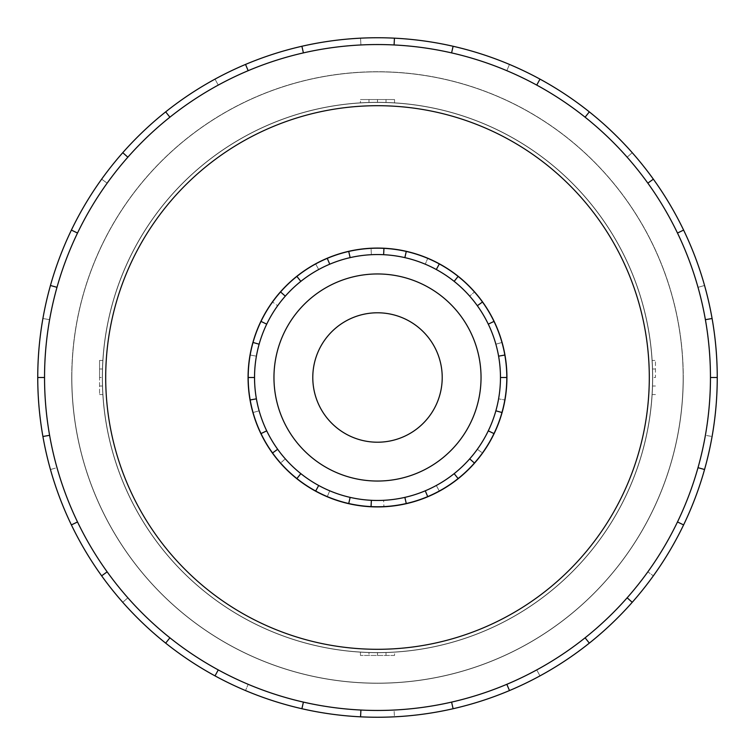<?xml version="1.0" encoding="UTF-8"?>
<svg xmlns="http://www.w3.org/2000/svg" width="755" height="755" viewBox="0 0 755 755"><rect width="100%" height="100%" fill="white"/><g stroke="black" fill="none" stroke-linecap="round" stroke-linejoin="round"><path stroke-width="0.57" stroke-dasharray="3.77 2.83" d="M71.857 377.5A305.643 305.643 0 0 0 377.5 683.143A305.643 305.643 0 0 0 683.143 377.5A305.643 305.643 0 0 1 377.5 683.143A305.643 305.643 0 0 1 71.857 377.5A305.643 305.643 0 0 1 377.5 71.857A305.643 305.643 0 0 1 683.143 377.5A305.643 305.643 0 0 0 377.5 71.857A305.643 305.643 0 0 0 71.857 377.5A305.643 305.643 0 0 0 377.5 683.143A305.643 305.643 0 0 0 683.143 377.5A305.643 305.643 0 0 0 377.5 71.857A305.643 305.643 0 0 0 71.857 377.5A305.643 305.643 0 0 1 377.5 71.857A305.643 305.643 0 0 1 683.143 377.5A305.643 305.643 0 0 1 377.5 683.143A305.643 305.643 0 0 1 71.857 377.5M99.547 377.5L99.547 360.456L99.547 394.544L99.547 377.5L102.303 377.5A275.197 275.197 0 0 0 377.5 652.697A275.197 275.197 0 0 0 652.697 377.5A275.197 275.197 0 0 1 652.169 394.544L652.697 377.5A275.197 275.197 0 0 1 377.5 652.697A275.197 275.197 0 0 1 102.303 377.5L102.831 394.544A275.197 275.197 0 0 1 377.5 102.303A275.197 275.197 0 0 1 652.697 377.5A275.197 275.197 0 0 0 377.5 102.303A275.197 275.197 0 0 0 102.303 377.5A275.197 275.197 0 0 1 377.5 102.303A275.197 275.197 0 0 1 652.697 377.5A275.197 275.197 0 0 0 377.5 102.303A275.197 275.197 0 0 0 102.303 377.5A275.197 275.197 0 0 0 377.5 652.697A275.197 275.197 0 0 0 652.697 377.5A275.197 275.197 0 0 1 377.5 652.697A275.197 275.197 0 0 1 102.303 377.5A275.197 275.197 0 0 0 377.5 652.697A275.197 275.197 0 0 0 652.697 377.5A275.197 275.197 0 0 1 377.5 652.697A275.197 275.197 0 0 1 102.831 360.456L102.303 377.5A275.197 275.197 0 0 1 377.5 102.303A275.197 275.197 0 0 1 652.697 377.5L655.453 377.5L655.453 360.456L655.453 377.5M368.978 652.565A275.197 275.197 0 0 1 360.456 652.169L377.5 652.697L394.544 652.169A275.197 275.197 0 0 1 368.978 652.565L368.978 655.453L368.978 652.565M652.565 377.5A275.065 275.065 0 0 0 377.5 102.435A275.065 275.065 0 0 0 102.435 377.5A275.065 275.065 0 0 1 377.5 102.435A275.065 275.065 0 0 1 652.565 377.5A275.065 275.065 0 0 1 377.5 652.565A275.065 275.065 0 0 1 102.435 377.5A275.065 275.065 0 0 0 377.5 652.565A275.065 275.065 0 0 0 652.565 377.5A275.065 275.065 0 0 0 377.5 102.435A275.065 275.065 0 0 0 102.435 377.5A275.065 275.065 0 0 1 377.5 102.435A275.065 275.065 0 0 1 652.565 377.5A275.065 275.065 0 0 1 377.5 652.565A275.065 275.065 0 0 1 102.435 377.5A275.065 275.065 0 0 0 377.5 652.565A275.065 275.065 0 0 0 652.565 377.5M312.787 377.5A64.713 64.713 0 0 1 377.5 312.787A64.713 64.713 0 0 1 442.213 377.5A64.713 64.713 0 0 0 377.5 312.787A64.713 64.713 0 0 0 312.787 377.5A64.713 64.713 0 0 1 377.5 312.787A64.713 64.713 0 0 1 442.213 377.5A64.713 64.713 0 0 1 377.5 442.213A64.713 64.713 0 0 1 312.787 377.5A64.713 64.713 0 0 0 377.5 442.213A64.713 64.713 0 0 0 442.213 377.5A64.713 64.713 0 0 1 377.5 442.213A64.713 64.713 0 0 1 312.787 377.5M481.039 377.5A103.539 103.539 0 0 0 377.5 273.961A103.539 103.539 0 0 0 273.961 377.5A103.539 103.539 0 0 1 377.5 273.961A103.539 103.539 0 0 1 481.039 377.5A103.539 103.539 0 0 0 377.5 273.961A103.539 103.539 0 0 0 273.961 377.5A103.539 103.539 0 0 0 377.5 481.039A103.539 103.539 0 0 0 481.039 377.5A103.539 103.539 0 0 1 377.5 481.039A103.539 103.539 0 0 1 273.961 377.5A103.539 103.539 0 0 0 377.5 481.039A103.539 103.539 0 0 0 481.039 377.5M256.407 398.848A122.961 122.961 0 0 0 488.277 430.85L493.997 433.596A129.303 129.303 0 0 0 504.831 399.952L498.593 398.848A122.961 122.961 0 0 1 254.539 377.5A122.961 122.961 0 0 1 377.5 254.539A122.961 122.961 0 0 1 500.461 377.5A122.961 122.961 0 0 0 495.865 344.195L501.971 342.477A129.303 129.303 0 0 0 248.197 377.5A129.303 129.303 0 0 1 377.5 248.197A129.303 129.303 0 0 1 506.803 377.5A129.303 129.303 0 0 0 501.971 342.477L495.865 344.195A122.961 122.961 0 0 0 469.695 296.139L474.442 291.949L469.695 296.139A122.961 122.961 0 0 0 425.263 264.193L427.726 258.352L425.263 264.193A122.961 122.961 0 0 0 371.375 254.699L371.054 248.357L371.375 254.699A122.961 122.961 0 0 0 318.695 269.516L315.666 263.948L318.695 269.516A122.961 122.961 0 0 0 277.67 305.728L272.517 302.019L277.67 305.728A122.961 122.961 0 0 0 256.407 356.152L250.169 355.048L256.407 356.152A122.961 122.961 0 0 0 256.407 398.848L250.169 399.952M495.865 410.805A122.961 122.961 0 0 0 266.723 324.15A122.961 122.961 0 0 0 254.539 377.5L248.197 377.5A129.303 129.303 0 0 0 377.5 506.803A129.303 129.303 0 0 0 506.803 377.5A129.303 129.303 0 0 0 377.5 248.197A129.303 129.303 0 0 0 261.003 433.596L266.723 430.85L261.003 433.596A129.303 129.303 0 0 0 296.885 478.594L300.839 473.63L296.885 478.594A129.303 129.303 0 0 0 348.725 503.557L350.141 497.375L348.725 503.557A129.303 129.303 0 0 0 406.275 503.557L404.859 497.375L406.275 503.557A129.303 129.303 0 0 0 458.115 478.594L454.161 473.63L458.115 478.594A129.303 129.303 0 0 0 493.997 433.596L488.277 430.85A122.961 122.961 0 0 0 495.865 410.805L501.971 412.523M248.074 377.5A129.426 129.426 0 0 1 377.5 248.074A129.426 129.426 0 0 1 506.926 377.5A129.426 129.426 0 0 0 377.5 248.074A129.426 129.426 0 0 0 248.074 377.5A129.426 129.426 0 0 1 377.5 248.074A129.426 129.426 0 0 1 506.926 377.5A129.426 129.426 0 0 1 377.5 506.926A129.426 129.426 0 0 1 248.074 377.5A129.426 129.426 0 0 0 377.5 506.926A129.426 129.426 0 0 0 506.926 377.5A129.426 129.426 0 0 1 377.5 506.926A129.426 129.426 0 0 1 248.074 377.5M705.397 319.686A332.955 332.955 0 0 0 677.48 233.04L683.605 230.086L677.48 233.04A332.955 332.955 0 0 0 585.097 117.185L589.334 111.872L585.097 117.185A332.955 332.955 0 0 0 451.594 52.897L453.104 46.272L451.594 52.897A332.955 332.955 0 0 0 303.406 52.897L301.896 46.272L303.406 52.897A332.955 332.955 0 0 0 169.903 117.185L165.666 111.872L169.903 117.185A332.955 332.955 0 0 0 77.52 233.04L71.395 230.086L77.52 233.04A332.955 332.955 0 0 0 44.545 377.5L37.75 377.5A339.75 339.75 0 0 0 377.5 717.25A339.75 339.75 0 0 0 717.25 377.5A339.75 339.75 0 0 0 377.5 37.75A339.75 339.75 0 0 0 37.75 377.5L44.545 377.5A332.955 332.955 0 0 1 377.5 44.545A332.955 332.955 0 0 1 710.455 377.5L717.25 377.5L710.455 377.5A332.955 332.955 0 0 1 377.5 710.455A332.955 332.955 0 0 1 44.545 377.5A332.955 332.955 0 0 0 56.993 467.675L50.453 469.516A339.75 339.75 0 0 0 717.25 377.5A339.75 339.75 0 0 1 377.5 717.25A339.75 339.75 0 0 1 37.75 377.5A339.75 339.75 0 0 0 50.453 469.516L56.993 467.675A332.955 332.955 0 0 0 127.859 597.809L122.763 602.311L127.859 597.809A332.955 332.955 0 0 0 248.168 684.313L245.526 690.57L248.168 684.313A332.955 332.955 0 0 0 394.101 710.04L394.431 716.825L394.101 710.04A332.955 332.955 0 0 0 536.739 669.912L539.985 675.876L536.739 669.912A332.955 332.955 0 0 0 647.837 571.856L653.358 575.829L647.837 571.856A332.955 332.955 0 0 0 705.397 435.314L712.088 436.494L705.397 435.314A332.955 332.955 0 0 0 705.397 319.686L712.088 318.506M649.3 377.5A271.8 271.8 0 0 1 377.5 649.3A271.8 271.8 0 0 1 105.7 377.5A271.8 271.8 0 0 1 377.5 105.7A271.8 271.8 0 0 1 649.3 377.5M71.725 377.5A305.775 305.775 0 0 1 377.5 71.725A305.775 305.775 0 0 1 683.275 377.5A305.775 305.775 0 0 0 377.5 71.725A305.775 305.775 0 0 0 71.725 377.5A305.775 305.775 0 0 1 377.5 71.725A305.775 305.775 0 0 1 683.275 377.5A305.775 305.775 0 0 0 377.5 71.725A305.775 305.775 0 0 0 71.725 377.5A305.775 305.775 0 0 0 377.5 683.275A305.775 305.775 0 0 0 683.275 377.5A305.775 305.775 0 0 1 377.5 683.275A305.775 305.775 0 0 1 71.725 377.5A305.775 305.775 0 0 0 377.5 683.275A305.775 305.775 0 0 0 683.275 377.5A305.775 305.775 0 0 1 377.5 683.275A305.775 305.775 0 0 1 71.725 377.5M56.993 287.325L50.453 285.484M127.859 157.191L122.763 152.689M248.168 70.687L245.526 64.43M394.101 44.96L394.431 38.175M536.739 85.088L539.985 79.124M647.837 183.144L653.358 179.171M698.007 467.675A332.955 332.955 0 0 0 77.52 233.04A332.955 332.955 0 0 0 77.52 521.96L71.395 524.914L77.52 521.96A332.955 332.955 0 0 0 169.903 637.815L165.666 643.128L169.903 637.815A332.955 332.955 0 0 0 303.406 702.103L301.896 708.728L303.406 702.103A332.955 332.955 0 0 0 451.594 702.103L453.104 708.728L451.594 702.103A332.955 332.955 0 0 0 585.097 637.815L589.334 643.128L585.097 637.815A332.955 332.955 0 0 0 677.48 521.96L683.605 524.914L677.48 521.96A332.955 332.955 0 0 0 698.007 467.675L704.547 469.516M627.141 597.809L632.237 602.311M506.831 684.313L509.474 690.57M360.899 710.04L360.569 716.825M218.261 669.912L215.015 675.876M107.163 571.856L101.642 575.829M49.604 435.314L42.912 436.494M77.52 521.96L71.395 524.914M169.903 637.815L165.666 643.128M303.406 702.103L301.896 708.728M451.594 702.103L453.104 708.728M585.097 637.815L589.334 643.128M677.48 521.96L683.605 524.914M710.455 377.5L717.25 377.5A339.75 339.75 0 0 0 71.395 230.086A339.75 339.75 0 0 0 37.75 377.5A339.75 339.75 0 0 1 377.5 37.75A339.75 339.75 0 0 1 717.25 377.5M698.007 287.325L704.547 285.484L698.007 287.325M677.48 233.04L683.605 230.086M627.141 157.191L632.237 152.689L627.141 157.191M585.097 117.185L589.334 111.872M506.831 70.687L509.474 64.43L506.831 70.687M451.594 52.897L453.104 46.272M360.899 44.96L360.569 38.175L360.899 44.96M303.406 52.897L301.896 46.272M218.261 85.088L215.015 79.124L218.261 85.088M169.903 117.185L165.666 111.872M107.163 183.144L101.642 179.171L107.163 183.144M77.52 233.04L71.395 230.086M49.604 319.686L42.912 318.506L49.604 319.686M44.545 377.5L37.75 377.5M498.593 356.152L504.831 355.048M469.695 458.861L474.442 463.051M477.33 305.728L482.483 302.019M425.263 490.807L427.726 496.648M436.305 269.516L439.334 263.948M371.375 500.301L371.054 506.643M383.625 254.699L383.946 248.357M318.695 485.484L315.666 491.052M329.737 264.193L327.274 258.352M277.67 449.272L272.517 452.981M285.305 296.139L280.558 291.949M259.135 344.195L253.029 342.477M266.723 324.15L261.003 321.404M300.839 281.37L296.885 276.405M350.141 257.625L348.725 251.443M404.859 257.625L406.275 251.443M454.161 281.37L458.115 276.405M488.277 324.15L493.997 321.404M500.461 377.5L506.803 377.5A129.303 129.303 0 0 1 377.5 506.803A129.303 129.303 0 0 1 248.197 377.5L254.539 377.5A122.961 122.961 0 0 0 259.135 410.805L253.029 412.523L259.135 410.805A122.961 122.961 0 0 0 285.305 458.861L280.558 463.051L285.305 458.861A122.961 122.961 0 0 0 329.737 490.807L327.274 496.648L329.737 490.807A122.961 122.961 0 0 0 383.625 500.301L383.946 506.643L383.625 500.301A122.961 122.961 0 0 0 436.305 485.484L439.334 491.052L436.305 485.484A122.961 122.961 0 0 0 477.33 449.272L482.483 452.981L477.33 449.272A122.961 122.961 0 0 0 498.593 398.848L504.831 399.952A129.303 129.303 0 0 0 506.803 377.5L500.461 377.5A122.961 122.961 0 0 1 498.593 398.848A122.961 122.961 0 0 0 500.461 377.5L506.803 377.5M266.723 430.85L261.003 433.596M300.839 473.63L296.885 478.594M350.141 497.375L348.725 503.557M404.859 497.375L406.275 503.557M454.161 473.63L458.115 478.594M488.277 430.85L493.997 433.596M254.539 377.5L248.197 377.5M652.565 386.022L655.453 386.022L652.565 386.022M652.169 394.544L655.453 394.544M99.547 394.544L102.831 394.544M99.547 386.022L102.435 386.022L99.547 386.022M652.169 360.456A275.197 275.197 0 0 1 652.697 377.5L652.169 360.456L655.453 360.456M652.565 368.978L655.453 368.978L652.565 368.978M99.547 360.456L102.831 360.456M99.547 368.978L102.435 368.978L99.547 368.978M652.697 377.5A275.197 275.197 0 0 0 377.5 102.303A275.197 275.197 0 0 0 102.303 377.5M360.456 102.831A275.197 275.197 0 0 1 394.544 102.831L377.5 102.303L360.456 102.831L360.456 99.547L394.544 99.547L360.456 99.547M386.022 102.435L386.022 99.547L386.022 102.435M394.544 102.831L394.544 99.547M394.544 655.453L360.456 655.453L394.544 655.453L394.544 652.169M386.022 655.453L386.022 652.565L386.022 655.453M368.978 102.435L368.978 99.547L368.978 102.435M377.5 102.303L377.5 99.547M377.5 655.453L377.5 652.697M360.456 655.453L360.456 652.169"/><path stroke-width="1.13" d="M312.787 377.5A64.713 64.713 0 0 0 377.5 442.213A64.713 64.713 0 0 0 442.213 377.5A64.713 64.713 0 0 0 377.5 312.787A64.713 64.713 0 0 0 312.787 377.5M481.039 377.5A103.539 103.539 0 0 1 377.5 481.039A103.539 103.539 0 0 1 273.961 377.5A103.539 103.539 0 0 1 377.5 273.961A103.539 103.539 0 0 1 481.039 377.5M488.277 324.15L493.997 321.404A129.303 129.303 0 0 1 504.831 355.048L498.593 356.152A122.961 122.961 0 0 0 254.539 377.5A122.961 122.961 0 0 0 377.5 500.461A122.961 122.961 0 0 0 500.461 377.5L506.803 377.5A129.303 129.303 0 0 1 250.169 399.952A129.303 129.303 0 0 1 253.029 342.477L259.135 344.195M248.074 377.5A129.426 129.426 0 0 0 377.5 506.926A129.426 129.426 0 0 0 506.926 377.5A129.426 129.426 0 0 0 377.5 248.074A129.426 129.426 0 0 0 248.074 377.5M710.455 377.5A332.955 332.955 0 0 0 377.5 44.545A332.955 332.955 0 0 0 44.545 377.5A332.955 332.955 0 0 0 377.5 710.455A332.955 332.955 0 0 0 710.455 377.5L717.25 377.5A339.75 339.75 0 0 1 683.605 524.914L677.48 521.96M649.3 377.5A271.8 271.8 0 0 0 377.5 105.7A271.8 271.8 0 0 0 105.7 377.5A271.8 271.8 0 0 0 377.5 649.3A271.8 271.8 0 0 0 649.3 377.5M49.604 435.314L42.912 436.494A339.75 339.75 0 0 1 683.605 230.086A339.75 339.75 0 0 1 717.25 377.5M56.993 287.325L50.453 285.484M71.395 230.086L77.52 233.04M37.75 377.5L44.545 377.5M127.859 157.191L122.763 152.689M165.666 111.872L169.903 117.185M248.168 70.687L245.526 64.43M301.896 46.272L303.406 52.897M394.101 44.96L394.431 38.175M453.104 46.272L451.594 52.897M536.739 85.088L539.985 79.124M589.334 111.872L585.097 117.185M647.837 183.144L653.358 179.171M683.605 230.086L677.48 233.04M705.397 319.686L712.088 318.506M698.007 467.675L704.547 469.516M627.141 597.809L632.237 602.311A339.75 339.75 0 0 1 589.334 643.128L585.097 637.815M683.605 524.914A339.75 339.75 0 0 1 632.237 602.311M506.831 684.313L509.474 690.57A339.75 339.75 0 0 1 453.104 708.728L451.594 702.103M589.334 643.128A339.75 339.75 0 0 1 509.474 690.57M360.899 710.04L360.569 716.825A339.75 339.75 0 0 1 301.896 708.728L303.406 702.103M453.104 708.728A339.75 339.75 0 0 1 360.569 716.825M218.261 669.912L215.015 675.876A339.75 339.75 0 0 1 165.666 643.128L169.903 637.815M301.896 708.728A339.75 339.75 0 0 1 215.015 675.876M107.163 571.856L101.642 575.829A339.75 339.75 0 0 1 71.395 524.914L77.52 521.96M165.666 643.128A339.75 339.75 0 0 1 101.642 575.829M71.395 524.914A339.75 339.75 0 0 1 42.912 436.494M488.277 430.85L493.997 433.596M474.442 463.051L469.695 458.861M454.161 473.63L458.115 478.594M427.726 496.648L425.263 490.807M404.859 497.375L406.275 503.557M371.054 506.643L371.375 500.301M350.141 497.375L348.725 503.557M315.666 491.052L318.695 485.484M300.839 473.63L296.885 478.594M272.517 452.981L277.67 449.272M266.723 430.85L261.003 433.596M250.169 399.952L256.407 398.848M254.539 377.5L248.197 377.5M266.723 324.15L261.003 321.404A129.303 129.303 0 0 1 280.558 291.949L285.305 296.139M300.839 281.37L296.885 276.405A129.303 129.303 0 0 1 327.274 258.352L329.737 264.193M350.141 257.625L348.725 251.443A129.303 129.303 0 0 1 383.946 248.357L383.625 254.699M404.859 257.625L406.275 251.443A129.303 129.303 0 0 1 439.334 263.948L436.305 269.516M454.161 281.37L458.115 276.405A129.303 129.303 0 0 1 482.483 302.019L477.33 305.728M501.971 412.523L495.865 410.805M253.029 342.477A129.303 129.303 0 0 1 261.003 321.404M280.558 291.949A129.303 129.303 0 0 1 296.885 276.405M327.274 258.352A129.303 129.303 0 0 1 348.725 251.443M383.946 248.357A129.303 129.303 0 0 1 406.275 251.443M439.334 263.948A129.303 129.303 0 0 1 458.115 276.405M482.483 302.019A129.303 129.303 0 0 1 493.997 321.404M504.831 355.048A129.303 129.303 0 0 1 506.803 377.5M500.461 377.5A122.961 122.961 0 0 0 498.593 356.152"/></g></svg>
